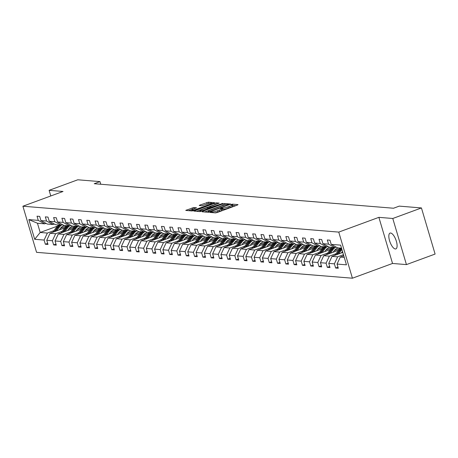 <?xml version="1.0" encoding="UTF-8"?>
<svg xmlns="http://www.w3.org/2000/svg" width="458" height="458" viewBox="0 0 458 458"><rect width="100%" height="100%" fill="white"/><g stroke="black" fill="none" stroke-linecap="round" stroke-linejoin="round"><path stroke-width="0.69" d="M210.394 212.111L209.976 212.432L215.518 212.884L217.166 212.518L237.416 205.064L238.023 204.611L232.475 204.154L230.821 204.703L231.616 204.795A4.133 0.653 -16.5 0 1 231.983 204.944A4.133 0.653 -16.5 0 1 229.687 206.255L227.998 206.873A4.133 0.653 -16.5 0 1 222.731 208.064L220.859 208.264L220.355 208.55L221.157 208.642A4.133 0.653 -16.5 0 1 221.517 208.791A4.133 0.653 -16.5 0 1 219.222 210.102L217.539 210.726A4.133 0.653 -16.5 0 1 212.266 211.911L210.394 212.111M395.328 248.975A8.427 3.143 -110.2 0 0 395.878 248.906A8.427 3.143 -110.2 0 0 396.153 240.593A8.427 3.143 -110.2 0 0 390.605 233.019A8.427 3.143 -110.2 0 0 390.061 233.088A8.427 3.143 -110.2 0 0 389.781 241.4A8.427 3.143 -110.2 0 0 395.328 248.975M193.78 207.537L185.736 210.411L192.011 210.961L193.654 210.588L214.625 202.728L208.356 202.178L199.843 205.075L199.241 205.533L201.875 205.745L206.924 204.125A3.458 0.544 -16.5 0 1 211.636 203.255A3.458 0.544 -16.5 0 1 209.718 204.354L196.385 209.254A3.458 0.544 -16.5 0 1 191.673 210.125A3.458 0.544 -16.5 0 1 193.591 209.025L196.534 207.8L193.78 207.537L194.152 208.785L188.404 210.663M63.021 191.467L49.115 190.328L77.774 179.788L99.97 181.603L94.239 183.715L393.514 208.235L399.244 206.123L421.44 207.943L392.781 218.483L378.88 217.344L338.76 232.103L22.9 206.22L63.021 191.467M202.682 211.327L202.081 211.785L208.235 212.289L209.884 211.917L230.855 204.062L224.586 203.507L222.937 203.879L202.682 211.327L202.837 211.848M200.123 211.625L193.849 211.075L214.819 203.215L216.468 202.842L219.216 203.106L210.285 206.535L209.569 206.947L211.43 207.136L222.863 203.392L200.123 211.625M49.115 190.328L50.786 195.961M378.88 217.344L392.54 263.459L406.441 264.598L392.781 218.483M406.441 264.598L435.1 254.058L421.44 207.943M45.983 223.338L44.638 223.836L37.459 223.246L28.86 219.6L38.272 220.372L37.035 216.193L39.691 216.411L40.928 220.59L46.567 221.048L45.331 216.874L47.987 217.092L49.224 221.266L54.857 221.729L53.62 217.556L56.282 217.773L57.519 221.947L63.152 222.411L61.916 218.231L64.572 218.449L65.809 222.628L71.448 223.086L70.211 218.913L72.868 219.13L74.104 223.304L79.738 223.767L78.501 219.594L81.163 219.811L82.4 223.985L88.033 224.449L86.797 220.275L89.453 220.493L90.69 224.666L96.329 225.13L95.092 220.951L97.749 221.168L98.985 225.347L104.624 225.805L103.388 221.632L106.044 221.849L107.281 226.023L112.914 226.487L111.678 222.313L114.34 222.531L115.576 226.704L121.21 227.168L119.973 222.989L122.629 223.206L123.866 227.386L129.505 227.844L128.269 223.67L130.925 223.888L132.162 228.061L137.795 228.525L136.558 224.351L139.221 224.569L140.457 228.742L146.091 229.206L144.854 225.027L147.51 225.244L148.747 229.424L154.386 229.882L153.149 225.708L155.806 225.926L157.042 230.099L162.682 230.563L161.445 226.389L164.101 226.607L165.338 230.78L170.971 231.244L169.735 227.071L172.397 227.288L173.634 231.462L179.267 231.925L178.03 227.746L180.687 227.964L181.923 232.143L187.562 232.601L186.326 228.428L188.982 228.645L190.219 232.819L195.852 233.282L194.616 229.109L197.278 229.326L198.514 233.5L204.148 233.964L202.911 229.784L205.568 230.002L206.81 234.181L212.443 234.639L211.207 230.466L213.863 230.683L215.1 234.857L220.739 235.32L219.502 231.147L222.159 231.364L223.395 235.538L229.029 236.002L227.792 231.822L230.454 232.04L231.691 236.219L237.324 236.677L236.088 232.504L238.744 232.721L239.981 236.895L245.62 237.359L244.383 233.185L247.039 233.403L248.276 237.576L253.909 238.04L252.673 233.866L255.335 234.084L256.572 238.257L262.205 238.721L260.968 234.542L263.631 234.759L264.867 238.939L270.501 239.397L269.264 235.223L271.92 235.441L273.157 239.614L278.796 240.078L277.559 235.904L280.216 236.122L281.452 240.295L287.086 240.759L285.849 236.58L288.511 236.797L289.748 240.977L295.381 241.435L294.145 237.261L296.801 237.479L298.038 241.652L303.677 242.116L302.44 237.942L305.097 238.16L306.333 242.334L311.972 242.797L310.73 238.618L313.392 238.841L314.629 243.015L320.262 243.473L319.026 239.299L321.688 239.517L322.924 243.69L328.558 244.154L327.321 239.981L329.978 240.198L331.214 244.372L340.626 245.144L346.46 264.833L337.048 264.066L338.285 268.239L335.628 268.022L334.392 263.848L328.752 263.384L329.989 267.558L327.333 267.34L326.096 263.167L320.463 262.703L321.699 266.882L319.037 266.665L317.8 262.486L312.167 262.028L313.404 266.201L310.747 265.983L309.511 261.81L303.872 261.346L305.108 265.52L302.452 265.302L301.215 261.129L295.582 260.665L296.818 264.844L294.156 264.627L292.92 260.447L287.286 259.989L288.523 264.163L285.866 263.945L284.63 259.772L278.991 259.308L280.227 263.482L277.571 263.264L276.334 259.091L270.695 258.627L271.932 262.8L269.275 262.583L268.039 258.409L262.405 257.951L263.642 262.125L260.98 261.907L259.743 257.728L254.11 257.27L255.346 261.444L252.69 261.226L251.453 257.053L245.814 256.589L247.051 260.762L244.395 260.545L243.158 256.371L237.525 255.907L238.761 260.087L236.099 259.869L234.862 255.69L229.229 255.232L230.466 259.405L227.809 259.188L226.567 255.014L220.933 254.551L222.17 258.724L219.514 258.507L218.277 254.333L212.638 253.869L213.875 258.049L211.218 257.831L209.982 253.652L204.348 253.194L205.585 257.367L202.923 257.15L201.686 252.976L196.053 252.513L197.289 256.686L194.633 256.469L193.396 252.295L187.757 251.831L188.994 256.005L186.337 255.787L185.101 251.614L179.467 251.15L180.704 255.329L178.042 255.112L176.805 250.932L171.172 250.474L172.408 254.648L169.746 254.43L168.51 250.257L162.876 249.793L164.113 253.967L161.456 253.749L160.22 249.576L154.581 249.112L155.817 253.291L153.161 253.074L151.924 248.894L146.291 248.436L147.528 252.61L144.865 252.392L143.629 248.219L137.995 247.755L139.232 251.929L136.576 251.711L135.339 247.538L129.7 247.074L130.936 251.253L128.28 251.036L127.043 246.856L121.404 246.398L122.641 250.572L119.985 250.354L118.748 246.181L113.115 245.717L114.351 249.891L111.689 249.673L110.452 245.499L104.819 245.036L106.056 249.209L103.399 248.992L102.163 244.818L96.523 244.354L97.76 248.534L95.104 248.316L93.867 244.137L88.234 243.679L89.47 247.852L86.808 247.635L85.572 243.461L79.938 242.998L81.175 247.171L78.518 246.954L77.282 242.78L71.643 242.316L72.879 246.496L70.223 246.278L68.986 242.099L63.347 241.641L64.584 245.814L61.927 245.597L60.691 241.423L55.057 240.96L56.294 245.133L53.632 244.916L52.395 240.742L46.762 240.278L47.998 244.458L45.342 244.24L44.105 240.061L34.694 239.294L28.86 219.6M44.638 223.836L38.272 220.372M338.76 232.103L352.42 278.212L36.56 252.335L22.9 206.22M62.294 231.296L55.664 233.735L50.025 233.277L64.824 227.832M68.872 228.88L74.826 226.687M50.025 233.277L46.762 240.278M55.664 233.735L52.395 240.742M54.279 224.019L52.928 224.512L47.294 224.054L40.928 220.59M52.928 224.512L46.567 221.048M70.589 231.977L63.954 234.416L58.321 233.952L73.12 228.513M77.162 229.555L83.121 227.368M58.321 233.952L55.057 240.96M63.954 234.416L60.691 241.423M62.569 224.695L61.223 225.193L55.59 224.729L49.224 221.266M61.223 225.193L54.857 221.729M78.885 232.653L72.249 235.097L66.616 234.633L81.409 229.189M85.457 230.237L91.417 228.044M66.616 234.633L63.347 241.641M72.249 235.097L68.986 242.099M70.864 225.376L69.519 225.874L63.88 225.41L57.519 221.947M69.519 225.874L63.152 222.411M87.18 233.334L80.545 235.773L74.906 235.315L89.705 229.87A10.07 9.206 -85.3 0 1 91.858 227.7M93.753 230.918L99.707 228.725M74.906 235.315L71.643 242.316M80.545 235.773L77.282 242.78M79.16 226.057L77.808 226.55L72.175 226.092L65.809 222.628M77.808 226.55L71.448 223.086M95.47 234.015L88.835 236.454L83.201 235.99L98.001 230.551M102.042 231.599L108.002 229.406M83.201 235.99L79.938 242.998M88.835 236.454L85.572 243.461M87.455 226.739L86.104 227.231L80.471 226.773L74.104 223.304M86.104 227.231L79.738 223.767M103.766 234.696L97.13 237.135L91.497 236.671L106.29 231.233M110.338 232.275L116.298 230.088M91.497 236.671L88.234 243.679M97.13 237.135L93.867 244.137M95.745 227.414L94.4 227.912L88.766 227.449L82.4 223.985M94.4 227.912L88.033 224.449M112.061 235.372L105.426 237.816L99.787 237.353L114.586 231.908M118.633 232.956L124.593 230.763M99.787 237.353L96.523 244.354M105.426 237.816L102.163 244.818M104.04 228.095L102.695 228.594L97.056 228.13L90.69 224.666M102.695 228.594L96.329 225.13M120.351 236.053L113.721 238.492L108.082 238.034L122.881 232.59A10.07 9.206 -85.3 0 1 125.034 230.42M126.929 233.637L132.883 231.445M108.082 238.034L104.819 245.036M113.721 238.492L110.452 245.499M112.336 228.777L110.985 229.269L105.351 228.811L98.985 225.347M110.985 229.269L104.624 225.805M128.646 236.734L122.011 239.173L116.378 238.71L131.177 233.271M135.219 234.313L141.178 232.126M116.378 238.71L113.115 245.717M122.011 239.173L118.748 246.181M120.626 229.452L119.28 229.95L113.647 229.487L107.281 226.023M119.28 229.95L112.914 226.487M136.942 237.41L130.307 239.855L124.673 239.391L139.467 233.946M143.514 234.994L149.474 232.801M124.673 239.391L121.404 246.398M130.307 239.855L127.043 246.856M128.921 230.134L127.576 230.632L121.937 230.168L115.576 226.704M127.576 230.632L121.21 227.168M145.238 238.091L138.602 240.53L132.963 240.072L147.762 234.628M151.81 235.675L157.764 233.483M132.963 240.072L129.7 247.074M138.602 240.53L135.339 247.538M137.217 230.815L135.871 231.307L130.232 230.849L123.866 227.386M135.871 231.307L129.505 227.844M153.527 238.773L146.892 241.211L141.259 240.748L156.058 235.309A10.07 9.206 -85.3 0 1 158.21 233.139M160.105 236.357L166.059 234.164M141.259 240.748L137.995 247.755M146.892 241.211L143.629 248.219M145.512 231.496L144.161 231.988L138.528 231.525L132.162 228.061M144.161 231.988L137.795 228.525M161.823 239.448L155.188 241.893L149.554 241.429L164.348 235.984M168.395 237.032L174.355 234.839M149.554 241.429L146.291 248.436M155.188 241.893L151.924 248.894M153.802 232.172L152.457 232.67L146.823 232.206L140.457 228.742M152.457 232.67L146.091 229.206M170.118 240.129L163.483 242.568L157.844 242.11L172.643 236.666M176.691 237.713L182.65 235.521M157.844 242.11L154.581 249.112M163.483 242.568L160.22 249.576M162.098 232.853L160.752 233.345L155.113 232.887L148.747 229.424M160.752 233.345L154.386 229.882M178.408 240.811L171.779 243.25L166.139 242.786L180.939 237.347M184.986 238.395L190.94 236.202M166.139 242.786L162.876 249.793M171.779 243.25L168.51 250.257M170.393 233.534L169.042 234.027L163.409 233.569L157.042 230.099M169.042 234.027L162.682 230.563M186.704 241.492L180.068 243.931L174.435 243.467L189.234 238.028M193.276 239.07L199.236 236.883M174.435 243.467L171.172 250.474M180.068 243.931L176.805 250.932M178.683 234.21L177.338 234.708L171.704 234.244L165.338 230.78M177.338 234.708L170.971 231.244M194.999 242.167L188.364 244.612L182.731 244.148L197.524 238.704M201.572 239.752L207.531 237.559M182.731 244.148L179.467 251.15M188.364 244.612L185.101 251.614M186.979 234.891L185.633 235.389L179.994 234.925L173.634 231.462M185.633 235.389L179.267 231.925M203.295 242.849L196.659 245.288L191.02 244.83L205.819 239.385M209.867 240.433L215.821 238.24M191.02 244.83L187.757 251.831M196.659 245.288L193.396 252.295M195.274 235.572L193.929 236.065L188.29 235.607L181.923 232.143M193.929 236.065L187.562 232.601M211.585 243.53L204.949 245.969L199.316 245.505L214.115 240.066M218.163 241.108L224.117 238.921M199.316 245.505L196.053 252.513M204.949 245.969L201.686 252.976M203.57 236.248L202.218 236.746L196.585 236.282L190.219 232.819M202.218 236.746L195.852 233.282M219.88 244.206L213.245 246.65L207.611 246.186L222.405 240.742M226.452 241.79L232.412 239.597M207.611 246.186L204.348 253.194M213.245 246.65L209.982 253.652M211.859 236.929L210.514 237.427L204.881 236.963L198.514 233.5M210.514 237.427L204.148 233.964M228.176 244.887L221.54 247.326L215.901 246.868L230.7 241.423M234.748 242.471L240.708 240.278M215.901 246.868L212.638 253.869M221.54 247.326L218.277 254.333M220.155 237.61L218.809 238.103L213.17 237.645L206.81 234.181M218.809 238.103L212.443 234.639M236.471 245.568L229.836 248.007L224.197 247.543L238.996 242.105M243.043 243.152L248.997 240.96M224.197 247.543L220.933 254.551M229.836 248.007L226.567 255.014M228.45 238.292L227.099 238.784L221.466 238.32L215.1 234.857M227.099 238.784L220.739 235.32M244.761 246.244L238.126 248.688L232.492 248.225L247.291 242.78M251.333 243.828L257.293 241.635M232.492 248.225L229.229 255.232M238.126 248.688L234.862 255.69M236.74 238.967L235.395 239.465L229.761 239.002L223.395 235.538M235.395 239.465L229.029 236.002M253.056 246.925L246.421 249.364L240.788 248.906L255.581 243.461M259.629 244.509L265.588 242.316M240.788 248.906L237.525 255.907M246.421 249.364L243.158 256.371M245.036 239.649L243.69 240.141L238.051 239.683L231.691 236.219M243.69 240.141L237.324 236.677M261.352 247.606L254.717 250.045L249.078 249.581L263.877 244.143M267.924 245.19L273.884 242.998M249.078 249.581L245.814 256.589M254.717 250.045L251.453 257.053M253.331 240.33L251.986 240.822L246.347 240.364L239.981 236.895M251.986 240.822L245.62 237.359M269.642 248.288L263.007 250.726L257.373 250.263L272.172 244.824M276.22 245.866L282.174 243.679M257.373 250.263L254.11 257.27M263.007 250.726L259.743 257.728M261.627 241.005L260.276 241.503L254.642 241.04L248.276 237.576M260.276 241.503L253.909 238.04M277.937 248.963L271.302 251.408L265.669 250.944L280.468 245.499M284.51 246.547L290.469 244.354M265.669 250.944L262.405 257.951M271.302 251.408L268.039 258.409M269.917 241.687L268.571 242.185L262.938 241.721L256.572 238.257M268.571 242.185L262.205 238.721M286.233 249.644L279.598 252.083L273.964 251.625L288.758 246.181M292.805 247.228L298.765 245.036M273.964 251.625L270.695 258.627M279.598 252.083L276.334 259.091M278.212 242.368L276.867 242.86L271.228 242.402L264.867 238.939M276.867 242.86L270.501 239.397M294.528 250.326L287.893 252.764L282.254 252.301L297.053 246.862M301.101 247.904L307.055 245.717M282.254 252.301L278.991 259.308M287.893 252.764L284.63 259.772M286.508 243.043L285.157 243.541L279.523 243.078L273.157 239.614M285.157 243.541L278.796 240.078M302.818 251.001L296.183 253.446L290.549 252.982L305.349 247.538M309.39 248.585L315.35 246.393M290.549 252.982L287.286 259.989M296.183 253.446L292.92 260.447M294.803 243.725L293.452 244.223L287.819 243.759L281.452 240.295M293.452 244.223L287.086 240.759M311.114 251.682L304.478 254.121L298.845 253.663L313.638 248.219A10.07 9.206 -85.3 0 1 315.791 246.049M317.686 249.266L323.646 247.074M298.845 253.663L295.582 260.665M304.478 254.121L301.215 261.129M303.093 244.406L301.748 244.898L296.108 244.44L289.748 240.977M301.748 244.898L295.381 241.435M319.409 252.364L312.774 254.803L307.135 254.339L321.934 248.9M325.981 249.948L331.941 247.755M307.135 254.339L303.872 261.346M312.774 254.803L309.511 261.81M311.388 245.087L310.043 245.58L304.404 245.116L298.038 241.652M310.043 245.58L303.677 242.116M327.699 253.045L321.064 255.484L315.43 255.02L330.229 249.576M334.277 250.623L340.231 248.431M315.43 255.02L312.167 262.028M321.064 255.484L317.8 262.486M319.684 245.763L318.333 246.261L312.7 245.797L306.333 242.334M318.333 246.261L311.972 242.797M335.995 253.721L329.359 256.159L323.726 255.701L338.525 250.257M323.726 255.701L320.463 262.703M329.359 256.159L326.096 263.167M327.974 246.444L326.628 246.936L320.995 246.478L314.629 243.015M326.628 246.936L320.262 243.473M343.46 254.705L337.655 256.841L332.021 256.377L342.784 252.421M332.021 256.377L328.752 263.384M337.655 256.841L334.392 263.848M336.269 247.125L334.924 247.618L329.285 247.16L322.924 243.69M334.924 247.618L328.558 244.154M344.25 257.385L340.311 257.058L343.781 255.787M340.311 257.058L337.048 264.066M392.54 263.459L352.42 278.212M100.754 184.248L99.97 181.603M37.459 223.246L40.19 232.469L47.369 233.059L54.004 230.614M57.353 226.155L40.19 232.469L34.694 239.294M341.519 248.162L337.58 247.835L331.214 244.372M60.576 228.199L66.536 226.006M47.369 233.059L44.105 240.061M337.964 267.163L335.628 268.022M329.674 266.482L327.333 267.34M321.379 265.8L319.037 266.665M313.083 265.125L310.747 265.983M304.793 264.443L302.452 265.302M296.498 263.762L294.156 264.627M288.202 263.087L285.866 263.945M279.907 262.405L277.571 263.264M271.617 261.724L269.275 262.583M263.321 261.043L260.98 261.907M255.026 260.367L252.69 261.226M246.73 259.686L244.395 260.545M238.441 259.005L236.099 259.869M230.145 258.329L227.809 259.188M221.849 257.648L219.514 258.507M213.56 256.967L211.218 257.831M205.264 256.291L202.923 257.15M196.969 255.61L194.633 256.469M188.673 254.929L186.337 255.787M180.383 254.247L178.042 255.112M172.088 253.572L169.746 254.43M163.792 252.89L161.456 253.749M155.502 252.209L153.161 253.074M147.207 251.534L144.865 252.392M138.911 250.852L136.576 251.711M130.616 250.171L128.28 251.036M122.326 249.496L119.985 250.354M114.031 248.814L111.689 249.673M105.735 248.133L103.399 248.992M97.445 247.452L95.104 248.316M89.15 246.776L86.808 247.635M80.854 246.095L78.518 246.954M72.559 245.414L70.223 246.278M64.269 244.738L61.927 245.597M55.973 244.057L53.632 244.916M47.678 243.375L45.342 244.24M214.979 212.844A4.133 0.653 -16.5 0 0 217.905 211.968L217.539 210.726M221.517 208.791L221.89 210.039A4.133 0.653 -16.5 0 1 219.594 211.35L217.905 211.968M231.983 204.944L232.349 206.192A4.133 0.653 -16.5 0 1 230.059 207.503L228.37 208.121A4.133 0.653 -16.5 0 1 223.098 209.312L221.689 209.363M235.841 205.648L232.154 205.516M225.491 204.8L223.304 205.127L204.629 211.997M209.237 211.665L228.17 204.863L228.674 204.577L227.838 204.486A4.133 0.653 -16.5 0 0 222.565 205.671L210.411 210.142A4.133 0.653 -16.5 0 0 208.121 211.453A4.133 0.653 -16.5 0 0 208.482 211.602L209.237 211.665L209.363 212.088M196.516 211.327L215.191 204.463L214.819 203.215M216.92 204.096L215.191 204.463M201.766 209.672A3.458 0.544 -16.5 0 0 199.843 210.766A3.458 0.544 -16.5 0 0 204.554 209.901L209.856 207.714L206.461 207.943L201.766 209.672M209.111 203.455L201.789 205.739M212.329 203.718L211.762 203.673M343.099 256.033A3.487 3.189 -85.3 0 1 343.139 255.976L343.632 255.301M341.37 252.942L342.418 251.505A8.358 7.643 -85.3 0 1 342.487 251.413M338.651 253.938L341.199 250.452A10.07 9.206 -85.3 0 1 341.931 249.558M334.804 255.358A3.487 3.189 -85.3 0 1 334.844 255.295L338.542 250.234A10.07 9.206 -85.3 0 1 340.678 248.093M337.191 254.476L340.185 250.371A10.07 9.206 -85.3 0 1 341.691 248.728M341.554 248.27A10.07 9.206 94.7 0 0 339.55 250.314L336.264 254.82M333.075 252.261L334.122 250.824A8.358 7.643 -85.3 0 1 338.25 247.893M330.361 253.263L332.903 249.77A10.07 9.206 -85.3 0 1 335.193 247.52M326.508 254.677A3.487 3.189 -85.3 0 1 326.554 254.619L330.247 249.553A10.07 9.206 -85.3 0 1 332.382 247.412M328.896 253.801L331.895 249.69A10.07 9.206 -85.3 0 1 334.031 247.543M333.39 247.492A10.07 9.206 94.7 0 0 331.254 249.639L327.974 254.138M324.785 251.579L325.827 250.148A8.358 7.643 -85.3 0 1 329.96 247.211M322.066 252.581L324.608 249.095A10.07 9.206 -85.3 0 1 326.897 246.839M318.218 253.995A3.487 3.189 -85.3 0 1 318.258 253.938L321.951 248.877A10.07 9.206 -85.3 0 1 324.087 246.73M320.6 253.119L323.6 249.009A10.07 9.206 -85.3 0 1 325.735 246.868M325.1 246.816A10.07 9.206 94.7 0 0 322.964 248.957L319.678 253.457M316.489 250.904L317.537 249.467A8.358 7.643 -85.3 0 1 321.665 246.53M313.77 251.9L316.318 248.413A10.07 9.206 -85.3 0 1 318.602 246.158M309.923 253.314A3.487 3.189 -85.3 0 1 309.963 253.257L313.656 248.196L314.669 248.276L311.383 252.782M312.31 252.438L315.304 248.328A10.07 9.206 -85.3 0 1 317.44 246.186M316.804 246.135A10.07 9.206 94.7 0 0 314.669 248.276M308.194 250.223L309.242 248.786A8.358 7.643 -85.3 0 1 313.369 245.854M305.48 251.219L308.022 247.732A10.07 9.206 -85.3 0 1 310.312 245.482M301.627 252.639A3.487 3.189 -85.3 0 1 301.667 252.581L305.366 247.515A10.07 9.206 -85.3 0 1 307.501 245.374M304.015 251.757L307.015 247.652A10.07 9.206 -85.3 0 1 309.15 245.505M308.509 245.454A10.07 9.206 94.7 0 0 306.373 247.601L303.093 252.1M299.898 249.541L300.946 248.11A8.358 7.643 -85.3 0 1 305.074 245.173M297.185 250.543L299.727 247.057A10.07 9.206 -85.3 0 1 302.017 244.801M293.338 251.957A3.487 3.189 -85.3 0 1 293.378 251.9L297.07 246.839A10.07 9.206 -85.3 0 1 299.206 244.692M295.719 251.081L298.719 246.971A10.07 9.206 -85.3 0 1 300.854 244.83M300.213 244.772A10.07 9.206 94.7 0 0 298.078 246.919L294.797 251.419M291.609 248.866L292.651 247.429A8.358 7.643 -85.3 0 1 296.784 244.492M288.889 249.862L291.437 246.375A10.07 9.206 -85.3 0 1 293.721 244.12M285.042 251.276A3.487 3.189 -85.3 0 1 285.082 251.219L288.775 246.158A10.07 9.206 -85.3 0 1 290.91 244.011M287.429 250.4L290.424 246.29A10.07 9.206 -85.3 0 1 292.559 244.148M291.923 244.097A10.07 9.206 94.7 0 0 289.788 246.238L286.502 250.738M283.313 248.184L284.361 246.748A8.358 7.643 -85.3 0 1 288.488 243.816M280.594 249.181L283.141 245.694A10.07 9.206 -85.3 0 1 285.426 243.444M276.746 250.6A3.487 3.189 -85.3 0 1 276.787 250.543L280.485 245.477A10.07 9.206 -85.3 0 1 282.62 243.335M279.134 249.719L282.128 245.614A10.07 9.206 -85.3 0 1 284.263 243.467M283.628 243.416A10.07 9.206 94.7 0 0 281.493 245.562L278.206 250.062M275.018 247.503L276.065 246.072A8.358 7.643 -85.3 0 1 280.193 243.135M272.304 248.505L274.846 245.013A10.07 9.206 -85.3 0 1 277.136 242.763M268.451 249.919A3.487 3.189 -85.3 0 1 268.497 249.862L272.189 244.795A10.07 9.206 -85.3 0 1 274.325 242.654M270.838 249.043L273.838 244.933A10.07 9.206 -85.3 0 1 275.974 242.786M275.332 242.734A10.07 9.206 94.7 0 0 273.197 244.881L269.917 249.381M266.728 246.822L267.77 245.391A8.358 7.643 -85.3 0 1 271.903 242.454M264.008 247.824L266.55 244.337A10.07 9.206 -85.3 0 1 268.84 242.082M260.161 249.238A3.487 3.189 -85.3 0 1 260.201 249.181L263.894 244.12A10.07 9.206 -85.3 0 1 266.029 241.973M262.543 248.362L265.543 244.251A10.07 9.206 -85.3 0 1 267.678 242.11M267.043 242.059A10.07 9.206 94.7 0 0 264.907 244.2L261.621 248.7M258.432 246.146L259.48 244.709A8.358 7.643 -85.3 0 1 263.608 241.778M255.713 247.143L258.26 243.656A10.07 9.206 -85.3 0 1 260.545 241.406M251.866 248.562A3.487 3.189 -85.3 0 1 251.906 248.499L255.598 243.438A10.07 9.206 -85.3 0 1 257.734 241.297M254.253 247.681L257.247 243.576A10.07 9.206 -85.3 0 1 259.383 241.429M258.747 241.377A10.07 9.206 94.7 0 0 256.612 243.519L253.326 248.024M250.137 245.465L251.184 244.028A8.358 7.643 -85.3 0 1 255.312 241.097M247.423 246.467L249.965 242.975A10.07 9.206 -85.3 0 1 252.255 240.725M243.57 247.881A3.487 3.189 -85.3 0 1 243.61 247.824L247.309 242.757A10.07 9.206 -85.3 0 1 249.444 240.616M245.957 247.005L248.957 242.895A10.07 9.206 -85.3 0 1 251.093 240.748M250.452 240.696A10.07 9.206 94.7 0 0 248.316 242.843L245.036 247.343M241.841 244.784L242.889 243.353A8.358 7.643 -85.3 0 1 247.017 240.416M239.128 245.786L241.669 242.299A10.07 9.206 -85.3 0 1 243.959 240.044M235.28 247.2A3.487 3.189 -85.3 0 1 235.32 247.143L239.013 242.082A10.07 9.206 -85.3 0 1 241.148 239.935M237.662 246.324L240.662 242.213A10.07 9.206 -85.3 0 1 242.797 240.072M242.156 240.021A10.07 9.206 94.7 0 0 240.021 242.162L236.74 246.662M233.551 244.108L234.593 242.671A8.358 7.643 -85.3 0 1 238.727 239.734M230.832 245.104L233.38 241.618A10.07 9.206 -85.3 0 1 235.664 239.362M226.985 246.519A3.487 3.189 -85.3 0 1 227.025 246.461L230.718 241.4A10.07 9.206 -85.3 0 1 232.853 239.253M229.372 245.643L232.366 241.532A10.07 9.206 -85.3 0 1 234.502 239.391M233.866 239.339A10.07 9.206 94.7 0 0 231.731 241.481L228.445 245.986M225.256 243.427L226.304 241.99A8.358 7.643 -85.3 0 1 230.431 239.059M222.536 244.423L225.084 240.937A10.07 9.206 -85.3 0 1 227.368 238.687M218.689 245.843A3.487 3.189 -85.3 0 1 218.729 245.786L222.428 240.719A10.07 9.206 -85.3 0 1 224.563 238.578M221.077 244.961L224.071 240.856A10.07 9.206 -85.3 0 1 226.206 238.71M225.571 238.658A10.07 9.206 94.7 0 0 223.435 240.805L220.149 245.305M216.96 242.746L218.008 241.314A8.358 7.643 -85.3 0 1 222.136 238.378M214.247 243.748L216.789 240.261A10.07 9.206 -85.3 0 1 219.079 238.005M210.394 245.162A3.487 3.189 -85.3 0 1 210.44 245.104L214.132 240.044A10.07 9.206 -85.3 0 1 216.268 237.897M212.781 244.286L215.781 240.175A10.07 9.206 -85.3 0 1 217.916 238.034M217.275 237.977A10.07 9.206 94.7 0 0 215.14 240.124L211.859 244.624M208.665 242.07L209.712 240.633A8.358 7.643 -85.3 0 1 213.846 237.696M205.951 243.066L208.493 239.58A10.07 9.206 -85.3 0 1 210.783 237.324M202.104 244.48A3.487 3.189 -85.3 0 1 202.144 244.423L205.837 239.362A10.07 9.206 -85.3 0 1 207.972 237.215M204.486 243.604L207.485 239.494A10.07 9.206 -85.3 0 1 209.621 237.353M208.985 237.301A10.07 9.206 94.7 0 0 206.85 239.442L203.564 243.942M200.375 241.389L201.423 239.952A8.358 7.643 -85.3 0 1 205.55 237.021M197.656 242.385L200.203 238.899A10.07 9.206 -85.3 0 1 202.488 236.649M193.808 243.805A3.487 3.189 -85.3 0 1 193.849 243.748L197.541 238.681A10.07 9.206 -85.3 0 1 199.677 236.54M196.196 242.923L199.19 238.818A10.07 9.206 -85.3 0 1 201.325 236.671M200.69 236.62A10.07 9.206 94.7 0 0 198.554 238.767L195.268 243.267M192.079 240.708L193.127 239.276A8.358 7.643 -85.3 0 1 197.255 236.339M189.366 241.709L191.908 238.217A10.07 9.206 -85.3 0 1 194.198 235.967M185.513 243.124A3.487 3.189 -85.3 0 1 185.553 243.066L189.251 238A10.07 9.206 -85.3 0 1 191.387 235.859M187.9 242.248L190.9 238.137A10.07 9.206 -85.3 0 1 193.036 235.99M192.394 235.939A10.07 9.206 94.7 0 0 190.259 238.086L186.979 242.585M183.784 240.026L184.832 238.595A8.358 7.643 -85.3 0 1 188.959 235.658M181.07 241.028L183.612 237.542A10.07 9.206 -85.3 0 1 185.902 235.286M177.217 242.442A3.487 3.189 -85.3 0 1 177.263 242.385L180.956 237.324A10.07 9.206 -85.3 0 1 183.091 235.177M179.605 241.566L182.605 237.456A10.07 9.206 -85.3 0 1 184.74 235.315M184.099 235.263A10.07 9.206 94.7 0 0 181.963 237.404L178.683 241.904M175.494 239.351L176.536 237.914A8.358 7.643 -85.3 0 1 180.67 234.983M172.775 240.347L175.322 236.86A10.07 9.206 -85.3 0 1 177.607 234.611M168.928 241.767A3.487 3.189 -85.3 0 1 168.968 241.704L172.66 236.643A10.07 9.206 -85.3 0 1 174.796 234.496M171.315 240.885L174.309 236.78A10.07 9.206 -85.3 0 1 176.445 234.633M175.809 234.582A10.07 9.206 94.7 0 0 173.674 236.723L170.387 241.229M167.199 238.67L168.246 237.233A8.358 7.643 -85.3 0 1 172.374 234.301M164.479 239.671L167.027 236.179A10.07 9.206 -85.3 0 1 169.311 233.929M160.632 241.085A3.487 3.189 -85.3 0 1 160.672 241.028L164.365 235.962A10.07 9.206 -85.3 0 1 166.5 233.82M163.019 240.21L166.014 236.099A10.07 9.206 -85.3 0 1 168.149 233.952M167.514 233.901A10.07 9.206 94.7 0 0 165.378 236.047L162.092 240.547M158.903 237.988L159.951 236.557A8.358 7.643 -85.3 0 1 164.079 233.62M156.189 238.99L158.731 235.504A10.07 9.206 -85.3 0 1 161.021 233.248M152.337 240.404A3.487 3.189 -85.3 0 1 152.382 240.347L156.075 235.286L157.083 235.366L153.802 239.866M154.724 239.528L157.724 235.418A10.07 9.206 -85.3 0 1 159.859 233.277M159.218 233.225A10.07 9.206 94.7 0 0 157.083 235.366M150.608 237.313L151.655 235.876A8.358 7.643 -85.3 0 1 155.783 232.939M147.894 238.309L150.436 234.822A10.07 9.206 -85.3 0 1 152.726 232.567M144.047 239.723A3.487 3.189 -85.3 0 1 144.087 239.666L147.779 234.605A10.07 9.206 -85.3 0 1 149.915 232.458M146.428 238.847L149.428 234.736A10.07 9.206 -85.3 0 1 151.564 232.595M150.922 232.544A10.07 9.206 94.7 0 0 148.787 234.685L145.507 239.185M142.318 236.631L143.365 235.194A8.358 7.643 -85.3 0 1 147.493 232.263M139.598 237.628L142.146 234.141A10.07 9.206 -85.3 0 1 144.43 231.891M135.751 239.047A3.487 3.189 -85.3 0 1 135.791 238.99L139.484 233.924A10.07 9.206 -85.3 0 1 141.619 231.782M138.139 238.166L141.133 234.061A10.07 9.206 -85.3 0 1 143.268 231.914M142.633 231.863A10.07 9.206 94.7 0 0 140.497 234.009L137.211 238.509M134.022 235.95L135.07 234.519A8.358 7.643 -85.3 0 1 139.198 231.582M131.309 236.952L133.851 233.466A10.07 9.206 -85.3 0 1 136.141 231.21M127.456 238.366A3.487 3.189 -85.3 0 1 127.496 238.309L131.194 233.242A10.07 9.206 -85.3 0 1 133.33 231.101M129.843 237.49L132.837 233.38A10.07 9.206 -85.3 0 1 134.978 231.238M134.337 231.181A10.07 9.206 94.7 0 0 132.202 233.328L128.921 237.828M125.727 235.275L126.774 233.838A8.358 7.643 -85.3 0 1 130.902 230.901M123.013 236.271L125.555 232.784A10.07 9.206 -85.3 0 1 127.845 230.529M119.16 237.685A3.487 3.189 -85.3 0 1 119.206 237.628L122.899 232.567L123.906 232.647L120.626 237.147M121.547 236.809L124.547 232.698A10.07 9.206 -85.3 0 1 126.683 230.557M126.042 230.506A10.07 9.206 94.7 0 0 123.906 232.647M117.437 234.593L118.479 233.156A8.358 7.643 -85.3 0 1 122.612 230.225M114.718 235.589L117.265 232.103A10.07 9.206 -85.3 0 1 119.549 229.853M110.87 237.009A3.487 3.189 -85.3 0 1 110.91 236.952L114.603 231.885A10.07 9.206 -85.3 0 1 116.738 229.744M113.252 236.128L116.252 232.023A10.07 9.206 -85.3 0 1 118.387 229.876M117.752 229.824A10.07 9.206 94.7 0 0 115.616 231.971L112.33 236.471M109.141 233.912L110.189 232.481A8.358 7.643 -85.3 0 1 114.317 229.544M106.422 234.914L108.97 231.422A10.07 9.206 -85.3 0 1 111.254 229.172M102.575 236.328A3.487 3.189 -85.3 0 1 102.615 236.271L106.308 231.204A10.07 9.206 -85.3 0 1 108.443 229.063M104.962 235.452L107.956 231.342A10.07 9.206 -85.3 0 1 110.092 229.195M109.456 229.143A10.07 9.206 94.7 0 0 107.321 231.29L104.035 235.79M100.846 233.231L101.894 231.8A8.358 7.643 -85.3 0 1 106.021 228.863M98.132 234.233L100.674 230.746A10.07 9.206 -85.3 0 1 102.964 228.49M94.279 235.647A3.487 3.189 -85.3 0 1 94.319 235.589L98.018 230.529A10.07 9.206 -85.3 0 1 100.153 228.382M96.667 234.771L99.667 230.66A10.07 9.206 -85.3 0 1 101.802 228.519M101.161 228.468A10.07 9.206 94.7 0 0 99.025 230.609L95.745 235.109M92.55 232.555L93.598 231.118A8.358 7.643 -85.3 0 1 97.726 228.187M89.837 233.551L92.379 230.065A10.07 9.206 -85.3 0 1 94.669 227.815M85.989 234.971A3.487 3.189 -85.3 0 1 86.03 234.908L89.722 229.847L90.73 229.927L87.449 234.433M88.371 234.09L91.371 229.985A10.07 9.206 -85.3 0 1 93.506 227.838M92.865 227.786A10.07 9.206 94.7 0 0 90.73 229.927M84.261 231.874L85.308 230.437A8.358 7.643 -85.3 0 1 89.436 227.506M81.541 232.876L84.089 229.384A10.07 9.206 -85.3 0 1 86.373 227.134M77.694 234.29A3.487 3.189 -85.3 0 1 77.734 234.233L81.427 229.166A10.07 9.206 -85.3 0 1 83.562 227.025M80.081 233.414L83.075 229.303A10.07 9.206 -85.3 0 1 85.211 227.157M84.575 227.105A10.07 9.206 94.7 0 0 82.44 229.252L79.154 233.752M75.965 231.193L77.013 229.761A8.358 7.643 -85.3 0 1 81.14 226.825M73.246 232.195L75.793 228.708A10.07 9.206 -85.3 0 1 78.078 226.452M69.398 233.609A3.487 3.189 -85.3 0 1 69.439 233.551L73.137 228.49A10.07 9.206 -85.3 0 1 75.272 226.344M71.786 232.733L74.78 228.622A10.07 9.206 -85.3 0 1 76.915 226.481M76.28 226.429A10.07 9.206 94.7 0 0 74.144 228.571L70.858 233.07M67.669 230.517L68.717 229.08A8.358 7.643 -85.3 0 1 72.845 226.143M64.956 231.513L67.498 228.027A10.07 9.206 -85.3 0 1 69.788 225.771M61.103 232.927A3.487 3.189 -85.3 0 1 61.149 232.87L64.841 227.809A10.07 9.206 -85.3 0 1 66.977 225.662M63.49 232.051L66.49 227.941A10.07 9.206 -85.3 0 1 68.626 225.8M67.984 225.748A10.07 9.206 94.7 0 0 65.849 227.889L62.569 232.389M59.38 229.836L60.422 228.399A8.358 7.643 -85.3 0 1 64.555 225.468M56.66 230.832L59.202 227.345A10.07 9.206 -85.3 0 1 61.492 225.096M52.813 232.252A3.487 3.189 -85.3 0 1 52.853 232.195L56.546 227.128A10.07 9.206 -85.3 0 1 58.681 224.987M55.195 231.37L58.195 227.265A10.07 9.206 -85.3 0 1 60.33 225.118M59.695 225.067A10.07 9.206 94.7 0 0 57.559 227.214L54.273 231.714M212.483 212.638L212.266 211.911M219.594 211.35L219.222 210.102M222.382 209.249L222.01 208.006M223.098 209.312L222.731 208.064M228.37 208.121L227.998 206.873M230.059 207.503L229.687 206.255M232.847 205.402L232.475 204.154M211.762 212.581L211.55 211.854M223.304 205.127L222.937 203.879M224.952 204.755L224.586 203.507M210.48 211.699L210.394 211.401M228.256 205.161L228.17 204.863M228.725 204.989L228.622 204.652M208.676 212.249L208.482 211.602M194.724 211.184L194.57 210.663M216.84 204.091L216.468 202.842M209.901 207.72L209.684 206.993M211.585 207.646L211.43 207.136M213.165 207.062L213.079 206.764M221.718 203.919L221.632 203.621M204.646 210.199L204.554 209.901M209.34 208.47L209.254 208.172M196.471 209.552L196.385 209.254M209.804 204.652L209.718 204.354M199.997 205.59L199.843 205.075M207.073 203.799L206.707 202.55M208.722 203.426L208.356 202.178M186.606 210.52L186.452 209.999M192.503 209.157L192.137 207.909M340.185 250.371L341.199 250.452M338.542 250.234L339.55 250.314M331.895 249.69L332.903 249.77M330.247 249.553L331.254 249.639M323.6 249.009L324.608 249.095M321.951 248.877L322.964 248.957M315.304 248.328L316.318 248.413M307.015 247.652L308.022 247.732M305.366 247.515L306.373 247.601M298.719 246.971L299.727 247.057M297.07 246.839L298.078 246.919M290.424 246.29L291.437 246.375M288.775 246.158L289.788 246.238M282.128 245.614L283.141 245.694M280.485 245.477L281.493 245.562M273.838 244.933L274.846 245.013M272.189 244.795L273.197 244.881M265.543 244.251L266.55 244.337M263.894 244.12L264.907 244.2M257.247 243.576L258.26 243.656M255.598 243.438L256.612 243.519M248.957 242.895L249.965 242.975M247.309 242.757L248.316 242.843M240.662 242.213L241.669 242.299M239.013 242.082L240.021 242.162M232.366 241.532L233.38 241.618M230.718 241.4L231.731 241.481M224.071 240.856L225.084 240.937M222.428 240.719L223.435 240.805M215.781 240.175L216.789 240.261M214.132 240.044L215.14 240.124M207.485 239.494L208.493 239.58M205.837 239.362L206.85 239.442M199.19 238.818L200.203 238.899M197.541 238.681L198.554 238.767M190.9 238.137L191.908 238.217M189.251 238L190.259 238.086M182.605 237.456L183.612 237.542M180.956 237.324L181.963 237.404M174.309 236.78L175.322 236.86M172.66 236.643L173.674 236.723M166.014 236.099L167.027 236.179M164.365 235.962L165.378 236.047M157.724 235.418L158.731 235.504M149.428 234.736L150.436 234.822M147.779 234.605L148.787 234.685M141.133 234.061L142.146 234.141M139.484 233.924L140.497 234.009M132.837 233.38L133.851 233.466M131.194 233.242L132.202 233.328M124.547 232.698L125.555 232.784M116.252 232.023L117.265 232.103M114.603 231.885L115.616 231.971M107.956 231.342L108.97 231.422M106.308 231.204L107.321 231.29M99.667 230.66L100.674 230.746M98.018 230.529L99.025 230.609M91.371 229.985L92.379 230.065M83.075 229.303L84.089 229.384M81.427 229.166L82.44 229.252M74.78 228.622L75.793 228.708M73.137 228.49L74.144 228.571M66.49 227.941L67.498 228.027M64.841 227.809L65.849 227.889M58.195 227.265L59.202 227.345M56.546 227.128L57.559 227.214M228.788 204.966L228.674 204.577M208.367 212.289L208.121 211.453M209.798 207.709L209.569 206.947M200.1 211.625L199.843 210.766M210.096 208.19L209.97 207.766M191.919 210.955L191.673 210.125M211.825 203.907L211.636 203.255"/></g></svg>
